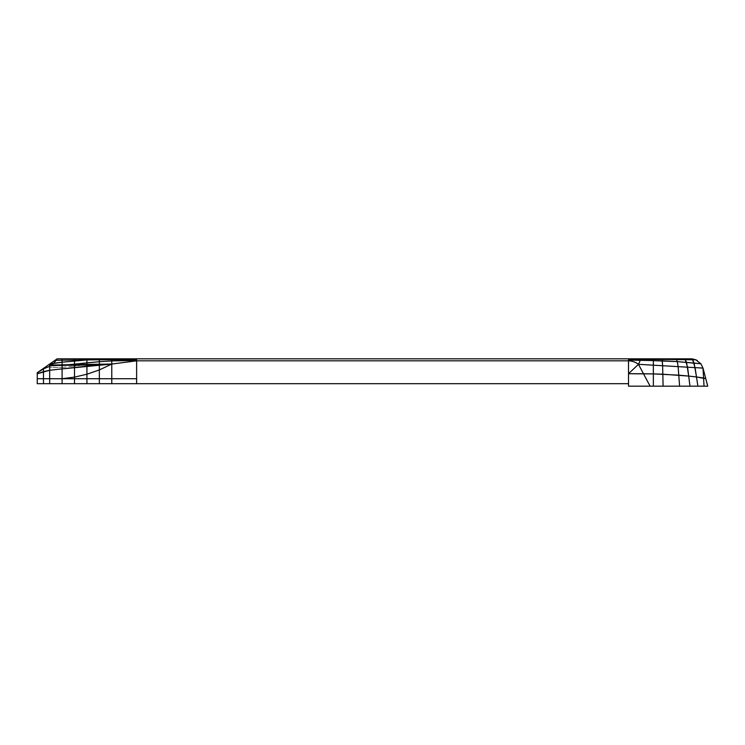 <?xml version="1.0" encoding="UTF-8"?>
<svg xmlns="http://www.w3.org/2000/svg" width="745" height="745" viewBox="0 0 745 745"><rect width="100%" height="100%" fill="white"/><g stroke="black" fill="none" stroke-linecap="round" stroke-linejoin="round"><path stroke-width="0.56" stroke-dasharray="3.73 2.79" d="M707.75 386.161L701.93 365.395L700.915 363.793L695.849 359.826L690.988 358.839L658.152 358.839L690.988 358.839M661.756 358.839L628.519 358.839M653.356 358.839L680.558 358.839M50.837 363.243L57.123 358.839L530.133 358.839M49.673 365.05L49.673 370.265L49.673 365.05L49.673 366.289L51.563 365.013L49.673 366.289L62.096 365.208L49.673 366.289L49.673 367.583L62.096 367.36L49.673 367.583L49.673 365.05M62.096 364.845L62.096 367.36L62.096 364.845M99.355 364.249L86.932 364.454L107.885 364.119L86.932 364.454L74.519 366.102L74.519 364.65L74.519 366.102L62.096 367.36M81.298 365.32L73.252 366.251M74.519 366.102L74.519 364.156L74.519 366.102M67.572 364.761L62.096 365.208L67.572 364.761M74.519 358.839L62.096 358.839M136.624 358.839L111.778 358.839M43.461 368.403L37.25 372.751L37.25 383.684L37.25 372.751L40.705 370.33M37.25 383.684L37.25 372.751M705.785 378.702L703.001 368.095M700.924 363.811L701.93 365.385M86.932 364.799L90.061 364.603M49.673 364.054L51.051 363.085"/><path stroke-width="1.12" d="M692.543 358.932L690.988 358.839L692.599 359.779L690.988 358.839L653.356 358.839L653.356 360.478L653.356 359.397L662.063 359.444L662.631 365.721L653.356 365.18L653.356 373.906L628.519 373.739L638.456 364.305L643.484 373.739L628.519 373.739L638.456 364.305L653.356 365.18L653.356 360.478L653.356 365.18L638.456 364.305L650.115 386.161L689.963 386.161L688.697 376.076L678.769 375.163L678.118 366.633L695.066 367.63L678.118 366.633L677.298 361.604L700.915 363.793L695.849 359.826L690.988 358.839L684.031 358.839L685.26 359.677L686.527 362.34L688.697 376.076L687.588 367.192L685.26 359.677L695.849 359.826L692.599 359.779L695.066 367.63L703.001 368.095L705.766 378.628M530.133 358.839L99.355 358.839L136.624 358.839L136.624 360.822L136.624 358.839L628.519 358.839L628.519 386.161L650.115 386.161L643.484 373.739L653.356 373.906L653.356 386.161L653.356 365.18L662.631 365.721L662.827 374.214L688.697 376.076L689.963 386.161L707.75 386.161L703.001 368.095L703.569 377.966L705.785 378.693L696.491 376.979L703.569 377.966L703.001 368.095L700.915 363.793L703.001 368.095L695.066 367.63L696.491 376.979L688.697 376.076L696.491 376.979L694.098 363.057L700.915 363.793L695.849 359.826L692.366 358.913L680.558 358.839M630 358.839L653.356 358.839L628.519 358.839L628.519 360.822L136.624 360.822L111.778 364.054L99.355 364.249L99.355 361.707L111.778 360.897L111.778 364.054L136.624 360.822L136.624 383.684L136.624 378.711L111.778 378.711L136.624 378.711L136.624 360.822L628.519 360.822C632.337 360.971 635.653 362.126 638.456 364.305L640.355 360.124L677.298 361.604L694.098 363.057L692.599 359.779L676.525 359.565L677.298 361.604L676.525 359.565L662.063 359.444L676.525 359.565L675.687 358.839L684.031 358.839L685.26 359.677L676.525 359.565L675.687 358.839L678.444 358.839M662.631 365.721L678.118 366.633L679.608 386.161L678.769 375.163L653.356 373.906L662.827 374.214L662.631 365.721L678.118 366.633L677.298 361.604L662.296 360.794L662.631 365.721M40.705 370.33L49.673 364.054L43.461 368.403L43.461 378.711L37.25 378.711L43.461 378.711L43.461 383.684L49.673 383.684L49.673 370.265L62.096 368.896L62.096 364.845L49.673 365.05L49.673 364.054L37.278 372.724L37.25 373.804L49.673 370.265L62.096 368.896L62.096 365.357L86.932 364.966L86.932 366.168L86.932 364.966L99.355 364.799L74.519 365.143L74.519 367.518L74.519 364.156L99.355 361.707L86.932 362.88L86.932 364.799L86.932 359.919L74.519 360.058L74.519 358.839L99.355 358.839L57.123 358.839L49.673 364.054L49.673 378.711L43.461 378.711L49.673 378.711L49.673 383.684L62.096 383.684L62.096 368.896L99.355 364.799L99.355 369.93L86.932 374.223L86.932 366.168L86.932 374.223L74.519 377.119L74.519 367.518L74.519 377.119L62.096 378.711L62.096 383.684L74.519 383.684L74.519 377.119L74.519 383.684L86.932 383.684L86.932 374.223L86.932 383.684L99.355 383.684L99.355 359.77L99.355 361.707L111.778 360.897L111.778 364.054L99.355 364.799L99.355 364.249L111.778 364.054L62.096 368.896L62.096 378.711L49.673 378.711L86.932 378.711L62.096 378.711L74.519 377.119L86.932 374.223L99.355 369.93L111.778 364.054L99.355 369.93L99.355 378.711L86.932 378.711L99.355 378.711L99.355 383.684L111.778 383.684L111.778 364.054L111.778 378.711L99.355 378.711L111.778 378.711L111.778 383.684L628.519 383.684L628.519 360.822C632.337 360.971 635.653 362.126 638.456 364.305L640.355 360.124L628.519 360.077L662.296 360.794L662.063 359.444L640.709 359.341L640.355 360.124L640.933 358.839L640.709 359.341L653.356 359.397L653.356 358.839L675.687 358.839M661.756 358.839L662.063 359.444L661.756 358.839L653.356 358.839M704.034 386.161L703.569 377.966L704.034 386.161M707.75 386.161L704.565 374.065M697.897 386.161L696.491 376.979L697.897 386.161M663.097 386.161L662.827 374.214L663.097 386.161M697.273 360.543L695.765 359.788M691.071 358.839L692.366 358.913M628.519 359.332L640.709 359.341L628.519 359.332M628.519 358.839L647.498 358.839M50.837 363.243L57.123 358.839L56.154 360.301L55 360.329L56.154 360.301L53.752 363.243L56.154 360.301L62.096 360.198L56.154 360.301L57.123 358.839L62.096 358.839L62.096 362.182L49.673 364.054L53.752 363.243L51.563 365.013L53.752 363.243L62.096 362.182L62.096 360.198L74.519 360.058L62.096 360.198L62.096 358.839L68.484 358.839M37.25 383.684L37.25 373.804L43.461 371.625L43.461 383.684L37.25 383.684L37.25 372.751L43.461 368.887L49.673 366.289L43.461 368.887L43.461 371.625L49.673 370.265L49.673 365.05L74.519 364.65L49.673 365.59L74.519 365.143L74.519 364.156L67.572 364.761L74.519 364.156L74.519 361.083L62.096 362.182L62.096 365.208L62.096 362.182L74.519 361.083L74.519 360.058L74.519 361.083L86.932 359.919L74.519 361.083L74.519 364.156L86.932 362.88L86.932 359.919L74.519 360.058L74.519 358.839M86.932 364.966L86.932 364.454L74.519 364.65L99.355 364.249L86.932 364.454L86.932 364.966M99.355 359.77L111.778 359.658L111.778 360.897L111.778 359.658L86.932 359.919L86.932 358.839L86.932 359.919L99.355 359.77L99.355 358.839L99.355 359.77M111.778 358.839L111.778 359.658L111.778 358.839M136.624 360.478L111.778 360.897L136.624 360.478M136.624 359.584L111.778 359.658L136.624 359.584M49.673 364.054L51.722 362.619M685.735 358.839L684.031 358.839"/></g></svg>
